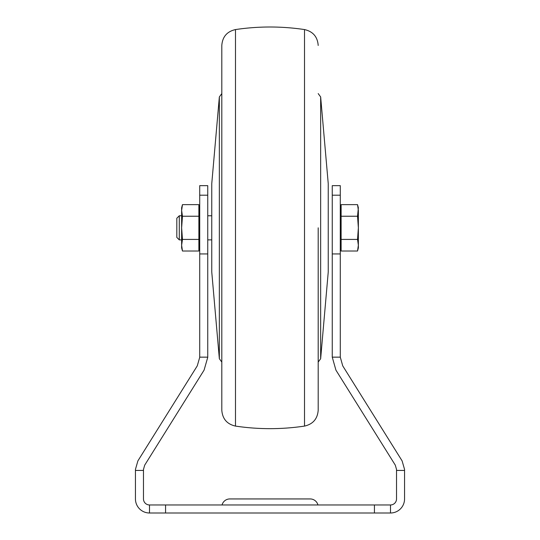 <?xml version="1.0" encoding="UTF-8"?>
<svg xmlns="http://www.w3.org/2000/svg" width="540" height="540" viewBox="0 0 540 540"><rect width="100%" height="100%" fill="white"/><g stroke="black" fill="none" stroke-linecap="round" stroke-linejoin="round"><path stroke-width="0.81" d="M222.055 504.968A8.033 8.033 0 0 1 229.838 498.94L310.163 498.94A8.033 8.033 0 0 1 317.945 504.968M149.506 513L149.506 504.968L165.571 504.968L165.571 513L149.506 513A14.06 14.06 0 0 1 135.446 498.94L135.446 469.409L137.889 460.897L197.269 365.863L199.712 357.352L199.712 253.935L207.745 253.935L207.745 357.352L204.079 370.123L144.7 465.149L143.478 469.409L143.478 498.94A6.028 6.028 0 0 0 149.506 504.968M199.712 253.935L199.712 185.652L207.745 185.652L207.745 253.935M199.712 357.156L207.745 357.156M135.446 470.428L143.478 470.428M374.429 504.968L390.494 504.968A6.028 6.028 0 0 0 396.522 498.94L396.522 469.409L395.3 465.149L335.921 370.123L332.255 357.156L340.288 357.156L342.731 365.863L402.111 460.897L404.555 469.409L404.555 498.94A14.06 14.06 0 0 1 390.494 513L374.429 513L374.429 504.968L165.571 504.968M396.522 470.428L404.555 470.428M390.494 504.968L390.494 513M332.255 357.156L332.255 253.935L340.288 253.935L340.288 357.156M332.255 253.935L332.255 185.652L340.288 185.652L340.288 253.935M374.429 513L165.571 513M198.875 216.236L182.466 216.236L181.636 210.438L182.466 204.64L198.875 204.64L198.875 251.019L182.466 251.019L181.636 247.907L181.636 210.438L182.277 215.48M181.636 245.221L182.466 251.019L181.636 245.221L182.466 239.423L181.636 227.826L182.466 216.236M198.875 251.019L198.997 239.875L199.712 239.875M199.712 215.777L198.997 215.777L198.875 204.64M181.636 210.438L181.636 207.745L182.466 204.64M198.875 239.423L182.466 239.423M235.494 426.094L235.494 29.565C227.023 31.489 222.46 36.788 221.805 45.455L221.805 410.204C222.46 418.871 227.023 424.163 235.494 426.094C258.498 429.509 281.502 429.509 304.506 426.094L304.506 29.565C312.977 31.489 317.54 36.788 318.195 45.455M318.195 227.826L318.195 410.204C317.54 418.871 312.977 424.163 304.506 426.094M219.348 96.944L211.761 183.647L211.761 272.012L219.348 358.715L219.348 96.944L221.805 93.582M320.652 358.715L328.239 272.012L328.239 183.647L320.652 96.944L320.652 358.715L318.195 362.07M179.28 239.875L176.816 237.411L176.816 218.241L179.28 215.777L179.28 239.875L181.636 239.875M358.364 227.826L357.534 239.423L341.125 239.423L341.125 251.019L357.534 251.019L358.364 247.907L358.364 245.221L357.534 251.019L358.364 245.221L358.364 227.826L357.534 216.236L341.125 216.236L341.125 204.64L357.534 204.64L358.364 210.438L357.534 204.64L358.364 207.745L357.534 216.236L358.364 227.826L358.364 210.438M340.605 206.948L341.125 216.236L341.125 239.423M357.534 239.423L358.364 245.221M199.712 195.19L207.745 195.19M332.255 195.19L340.288 195.19M235.494 29.565C258.498 26.15 281.502 26.15 304.506 29.565M219.348 358.715L221.805 362.07M320.652 96.944L318.195 93.582M211.761 239.875L207.745 239.875M211.761 215.777L207.745 215.777M181.636 215.777L179.28 215.777"/></g></svg>
